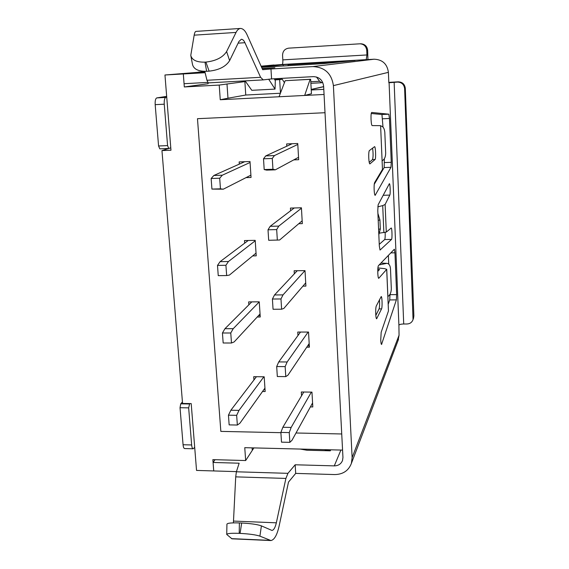 <?xml version="1.0" encoding="UTF-8"?>
<svg xmlns="http://www.w3.org/2000/svg" width="569" height="569" viewBox="0 0 569 569"><rect width="100%" height="100%" fill="white"/><g stroke="black" fill="none" stroke-linecap="round" stroke-linejoin="round"><path stroke-width="0.85" d="M309.095 347.197L308.611 344.43M312.367 404.296L312.317 403.414M330.767 449.809L330.319 450.819L324.316 449.652L342.574 450.1L325.013 112.719L197.479 118.693L220.843 431.394L280.887 432.675L220.843 431.394L197.479 118.693L325.013 112.719L324.06 94.468L304.664 95.457L310.119 79.354L310.66 79.255L285.183 80.706L279.045 96.758L220.253 99.739L219.214 85.066L245.559 81.495M226.988 83.942L227.977 98.224L245.758 95.03L280.389 93.245M227.977 98.224L220.253 99.739M310.66 79.255L311.442 93.721L304.664 95.457L279.045 96.758M311.243 89.987L323.797 89.34M308.939 344.43L309.209 344.025M253.895 447.91L245.666 460.541L244.755 447.682L324.316 449.652M258.497 315.631L260.161 315.624M341.734 433.969L296.001 432.995L341.734 433.969M245.758 95.03L244.869 81.531M252.273 450.136L252.117 447.867M310.119 79.354L285.183 80.706M300.19 449.055L306.904 450.235L330.319 450.819M284.429 82.676L282.238 79.226L274.706 79.632M280.46 93.06L279.656 79.639L282.238 79.226M274.877 79.895L279.656 79.639M205.117 72.711L183.318 73.949L204.918 71.893L183.318 73.949L184.313 86.95L219.214 85.066M207.685 82.413L184.064 83.707L183.318 73.949L164.96 74.994L204.89 71.772M245.666 460.541L212.863 459.638L213.731 470.94L196.54 470.428L191.198 403.585L182.557 403.457L161.959 150.586L170.97 150.223L164.96 74.994M184.313 86.95L208.076 83.735L208.012 82.818M168.673 148.459L159.782 148.829L158.573 145.977L167.578 145.607L168.765 148.466L170.778 147.855L161.959 150.586M380.739 339.906L381.18 332.253L388.456 310.951L386.692 269.372L378.705 278.348C378.278 278.149 377.98 276.491 377.809 273.369C377.695 269.251 377.887 266.697 378.399 265.702L394.367 249.222L394.943 252.814L396.643 294.607L396.373 299.884L381.55 344.458C381.159 344.302 380.889 342.787 380.739 339.906M374.139 189.79C374.018 186.077 374.182 183.673 374.622 182.592L382.468 169.434L380.611 125.657L372.126 125.585C371.614 125.258 371.258 123.224 371.045 119.49C370.924 115.279 371.13 112.932 371.671 112.449L388.805 114.184L389.473 118.48L391.259 162.329L390.967 167.314L375.135 195.352C374.658 195.103 374.331 193.247 374.139 189.79M321.663 62.59L309.998 63.266L321.663 62.59M375.732 313.953C375.611 310.02 375.789 307.374 376.273 306.015L381.216 296.556C382.126 296.186 382.439 307.409 381.564 308.875L376.621 318.796C376.194 318.626 375.896 317.004 375.732 313.953M368.762 157.969C368.641 153.865 368.833 151.411 369.359 150.593L374.573 146.66C375.597 146.29 376.073 158.964 375.056 159.505L369.857 163.929C369.338 163.644 368.975 161.66 368.762 157.969M183.069 444.745L191.646 444.958C191.881 447.39 192.4 448.664 193.197 448.777L184.655 448.564C183.844 448.45 183.318 447.177 183.069 444.745L180.032 407.717L180.736 403.826L182.436 401.97M158.573 145.977L155.181 104.653C154.996 100.741 155.529 98.494 156.774 97.911L166.667 96.367M166.745 97.292L165.807 97.441C164.583 98.024 164.064 100.279 164.249 104.198L167.578 145.607M189.697 403.563L188.659 407.859L191.646 444.958M193.197 448.777L194.69 447.305M198.268 72.085L198.645 72.05M274.016 64.98L261.093 66.189L282.139 64.496C282.701 64.169 282.935 62.626 282.829 59.88L282.558 55.357C282.708 51.21 284.756 48.806 288.703 48.152L360.063 43.799C363.975 44.169 366.201 46.345 366.735 50.335L367.652 50.285C367.126 46.324 364.914 44.154 361.023 43.792L360.063 43.799M398.051 340.568L399.061 335.233L398.905 325.155C399.445 324.458 401.045 324.067 403.713 323.996L406.977 323.989C410.029 323.818 412.048 322.339 413.044 319.565L404.623 88.615C404.047 84.461 401.686 82.285 397.539 82.078L388.826 82.754L388.399 72.348C387.226 63.963 382.475 59.581 374.16 59.212L366.216 59.667L366.941 54.951L366.735 50.335M369.217 162.371L372.503 159.597C373.25 157.2 373.285 153.381 372.595 148.132M375.825 315.439L379.075 308.889C379.615 307.096 379.751 304.052 379.48 299.756M274.173 78.778L275.318 80.599L275.04 89.098L268.71 79.255M275.04 89.098L251.797 90.315L245.125 80.876M262.096 68.429L274.877 67.704L262.252 68.771M333.626 62.618L334.131 62.085L288.405 64.717L287.772 65.741M322.694 82.37L321.769 82.733L319.6 81.289L316.471 76.986M276.918 78.629L277.352 79.489M261.491 67.085L283.177 64.674L294.607 63.998L288.405 64.717M334.131 62.085L355.077 60.52L322.516 63.7L261.562 67.242M367.652 50.285L367.93 59.567M388.805 82.377L398.264 81.829C402.383 82.028 404.73 84.191 405.299 88.323L413.876 315.966L413.414 318.519M399.061 335.233L352.126 457.64L351.393 463.379C348.577 470.67 343.029 474.397 334.757 474.567L295.695 473.394L295.169 464.781L287.942 473.337L285.894 478.429L276.335 522.819C275.24 527.534 273.789 530.073 271.982 530.45L261.406 525.877L259.905 536.147L270.958 540.55C274.35 539.832 277.053 535.066 279.066 526.268L288.49 482.107L295.695 473.394M389.808 195.096L385.121 204.449L386.287 232.095L391.223 228.005C392.041 227.685 392.34 238.952 391.529 239.421L380.035 250.061L379.324 246.007L377.78 210.494L378.143 204.79L389.374 183.68C390.156 183.353 390.554 193.915 389.808 195.096L383.172 195.288M352.126 457.64L333.398 85.62L388.399 72.348M374.16 59.212L312.815 66.594C324.728 67.149 331.585 73.493 333.398 85.62M204.861 71.68L199.271 72M270.965 68.97L262.672 69.717L247.166 35.008C245.282 30.747 243.055 28.564 240.495 28.45C238.724 28.663 237.237 29.986 236.05 32.433L226.597 51.551L229.627 60.627L238.952 41.452L241.37 39.261C242.728 39.311 243.916 40.463 244.926 42.718L260.595 77.306L263.234 79.888L271.577 78.92L270.965 68.97L312.815 66.594M233.404 522.868L235.715 476.865L236.384 471.786L239.151 463.202L213.083 462.469L213.731 470.94L236.441 471.623M377.908 213.439L379.936 219.997L378.207 220.338M378.591 229.172L380.32 229.015L379.936 219.997M380.32 229.015L378.833 234.72M377.802 206.839L382.717 205.608L385.121 204.449M386.287 232.095L379.786 233.098M379.253 244.343L384.687 239.556C385.142 238.66 385.298 236.284 385.156 232.429M382.155 160.707C384.445 159.597 385.618 157.044 385.675 153.04L384.815 132.364C384.424 128.402 383.051 126.261 380.682 125.948M380.611 125.657L382.468 169.434M387.894 296.499C390.121 295.055 391.259 292.416 391.316 288.561L390.49 268.874C390.242 265.609 389.104 263.767 387.091 263.369L380.946 263.07L387.091 263.369M379.146 264.926L386.493 263.411M386.692 269.372L384.729 268.653L377.901 267.928M386.742 269.272L388.456 310.951M377.809 269.279L379.566 269.464L377.766 271.392M374.246 184.285L384.175 167.549L384.331 158.822M383.001 127.079L381.948 114.497L371.237 113.494M388.222 304.259L389.737 299.927L390.007 294.329M388.741 264.108L388.371 255.389M271.577 78.92L313.355 76.637C319.294 76.922 322.715 80.087 323.626 86.139L342.951 457.398L342.538 460.442C341.094 463.984 338.349 465.791 334.288 465.876L295.169 464.781M213.083 462.469L215.046 459.702M229.627 60.627C225.9 66.53 219.065 70.037 209.115 71.146L205.914 62.078L204.982 62.135C196.732 62.348 191.995 60.101 190.771 55.406L194.171 35.164C194.591 32.789 195.188 31.53 195.956 31.387L240.495 28.45M263.148 79.888L208.218 82.889L206.952 80.272L204.783 71.331M270.723 540.543L231.953 538.815L226.725 534.44C227.159 533.438 231.32 533.075 239.222 533.352L240.075 533.388L241.669 523.025L239.378 522.932L239.222 533.352M241.669 523.025C250.936 523.523 257.515 524.476 261.406 525.877M226.732 534.312L226.931 524.17C227.365 523.096 231.512 522.683 239.378 522.932M209.115 71.146L206.647 71.289C198.446 71.481 193.737 69.212 192.514 64.496L190.928 56.231M205.914 62.078C215.928 60.94 222.828 57.433 226.597 51.551M259.905 536.147C255.986 534.824 249.378 533.9 240.075 533.388M286.769 146.212L286.634 143.943L297.743 143.495L298.668 159.704L293.76 159.889M289.87 143.815L289.92 144.761M239.3 164.121L239.151 161.916L250.004 161.511L251.05 177.457L246.043 177.628M290.588 210.765L290.432 208.076L301.421 207.785L302.324 223.631L298.753 223.709M293.625 207.991L293.654 208.432M244.663 243.176L244.485 240.559L255.197 240.346L256.221 255.844L252.672 255.908M294.322 273.853L294.137 270.766L305.012 270.624L305.902 286.107L302.921 286.136M248.845 304.82L248.653 301.904L259.251 301.833L260.246 316.99L257.231 316.997M297.971 335.518L297.765 332.054L308.526 332.054L309.394 347.197L306.755 347.19M253.945 379.978L253.724 376.692L264.187 376.792L265.161 391.536L262.529 391.5M263.895 389.587L265.033 389.601M301.542 395.811L301.314 391.991L311.961 392.119L312.808 406.935L310.397 406.892M311.833 404.289L312.658 404.303M272.949 169.249L264.194 169.555L266.648 170.124L275.325 169.825L272.949 169.249L272.281 158.459L274.45 155.572L297.793 144.441M264.194 169.555L263.511 158.794L272.281 158.459M292.182 143.722L265.751 155.906L263.511 158.794M298.533 157.314L275.325 169.825M274.45 155.572L265.751 155.906M302.167 220.808L279.635 239.997L268.682 240.289L268.013 229.798L276.683 229.606L278.782 226.106L301.442 208.226M294.251 207.977L270.19 226.298L268.013 229.798M277.338 240.118L276.683 229.606M278.782 226.106L270.19 226.298M305.717 282.878L283.846 308.434L281.612 309.216L273.056 309.259L272.409 299.024L280.979 298.96L283.013 294.884L304.97 270.624M297.253 270.723L274.514 294.955L272.409 299.024M281.612 309.216L280.979 298.96M283.013 294.884L274.514 294.955M312.58 402.937L291.954 440.342L289.849 442.348L281.491 442.156L280.873 432.412L289.244 432.589L291.157 427.44L311.364 392.112M303.789 392.02L282.857 427.269L280.873 432.412M289.849 442.348L289.244 432.589M291.157 427.44L282.857 427.269M309.187 343.569L287.95 375.191L285.78 376.607L277.323 376.529L276.69 366.543L285.161 366.6L287.139 361.976L308.142 332.054M300.496 332.054L278.739 361.92L276.69 366.543M285.78 376.607L285.161 366.6M287.139 361.976L278.739 361.92M260.047 313.96L234.151 341.926L231.483 343.007L230.765 332.993L233.212 328.69L259.251 301.897M231.483 343.007L223.169 342.993L222.436 333L230.765 332.993M251.79 301.883L224.954 328.697L222.436 333M233.212 328.69L224.954 328.697M256.043 253.127L229.407 275.09L226.661 275.545L225.921 265.282L228.439 261.527L255.225 240.801M226.661 275.545L218.247 275.652L217.5 265.41L225.921 265.282M248.24 240.481L220.089 261.655L217.5 265.41M228.439 261.527L220.089 261.655M264.934 388.129L239.926 423.208L237.351 425.043L236.654 415.327L239.008 410.37L263.874 376.785M237.351 425.043L229.151 424.879L228.446 415.185L236.654 415.327M256.434 376.721L230.865 410.235L228.446 415.185M239.008 410.37L230.865 410.235M250.901 175.152L223.304 189.193L220.452 188.823L219.698 178.225L222.308 175.202L250.068 162.471M220.452 188.823L211.924 189.086L223.304 189.193M211.924 189.086L211.149 178.517L219.698 178.225M244.713 161.71L213.837 175.494L211.149 178.517M222.308 175.202L213.837 175.494M323.654 86.716L311.215 89.525M165.807 97.441L156.774 97.911M155.181 104.653L164.249 104.198M189.342 403.962L180.736 403.826M180.032 407.717L188.659 407.859M366.941 54.951L282.829 59.88M375.056 159.505L372.503 159.597M376.834 318.576L376.386 318.583M381.564 308.875L379.075 308.889M319.6 81.289L310.795 81.758M343.569 61.644L343.548 61.189M283.255 65.997L283.177 64.674M366.528 59.631L282.139 64.496M398.905 325.155L389.082 82.669M403.713 323.996L394.139 82.263M413.876 315.966L413.279 317.644M405.299 88.323L404.623 88.615M398.264 81.829L397.539 82.078M383.869 232.621L382.717 205.608M391.529 239.421L384.687 239.556M375.312 195.188L374.943 195.203M390.967 167.314L384.175 167.549M391.259 162.329L384.488 162.57M389.473 118.48L382.653 118.786M388.805 114.184L381.948 114.497M396.643 294.607L390.021 294.664M394.943 252.814L390.796 252.885M381.827 344.046L381.251 344.046M396.373 299.884L389.737 299.927M340.902 450.058L334.288 465.876M276.335 522.819L233.518 521.076M270.005 540.358L231.526 538.644M285.894 478.429L235.715 476.865M287.942 473.337L236.384 471.786M260.595 77.306L206.952 80.272M244.926 42.718L238.127 43.144M204.982 62.135L206.647 71.289M236.05 32.433L194.171 35.164M294.657 159.853L294.628 159.42M323.654 86.616L311.207 89.418M168.765 148.466L159.782 148.829M321.769 82.733L310.88 83.309M413.642 317.879L413.044 319.565M351.393 463.379L398.499 339.394M263.234 79.888L208.218 82.889M295.645 159.818L295.596 158.9"/></g></svg>
